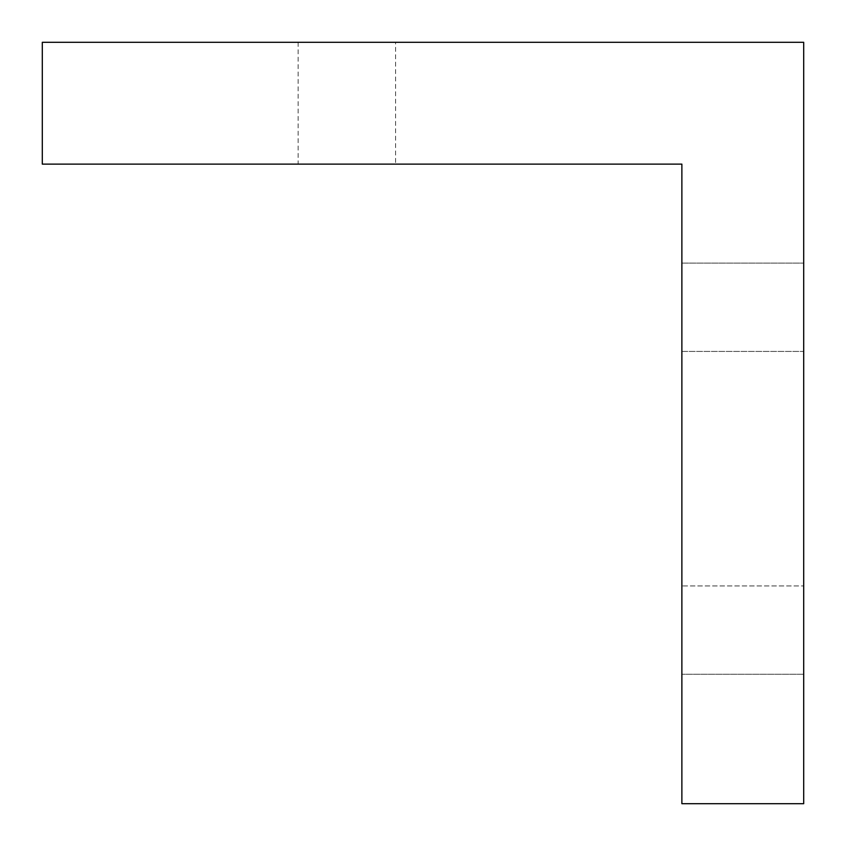 <?xml version="1.0" encoding="UTF-8"?>
<svg xmlns="http://www.w3.org/2000/svg" width="846" height="846" viewBox="0 0 846 846"><rect width="100%" height="100%" fill="white"/><g stroke="black" fill="none" stroke-linecap="round" stroke-linejoin="round"><path stroke-width="0.63" stroke-dasharray="4.23 3.17" d="M395.59 42.3L298.13 42.3L395.59 42.3L395.59 164.124L298.13 164.124L395.59 164.124M298.13 42.3L298.13 164.124M681.876 803.7L803.7 803.7L803.7 42.3L42.3 42.3L42.3 164.124L681.876 164.124L681.876 803.7M803.7 351.428L803.7 674.262L803.7 263.106L803.7 351.428L681.876 351.428L681.876 585.94L681.876 263.106L681.876 351.428L803.7 351.428M681.876 585.94L681.876 674.262L681.876 585.94L803.7 585.94L681.876 585.94M803.7 674.262L681.876 674.262L803.7 674.262M681.876 263.106L803.7 263.106L681.876 263.106"/><path stroke-width="1.27" d="M681.876 803.7L803.7 803.7L803.7 42.3L42.3 42.3L42.3 164.124L681.876 164.124L681.876 803.7"/></g></svg>
